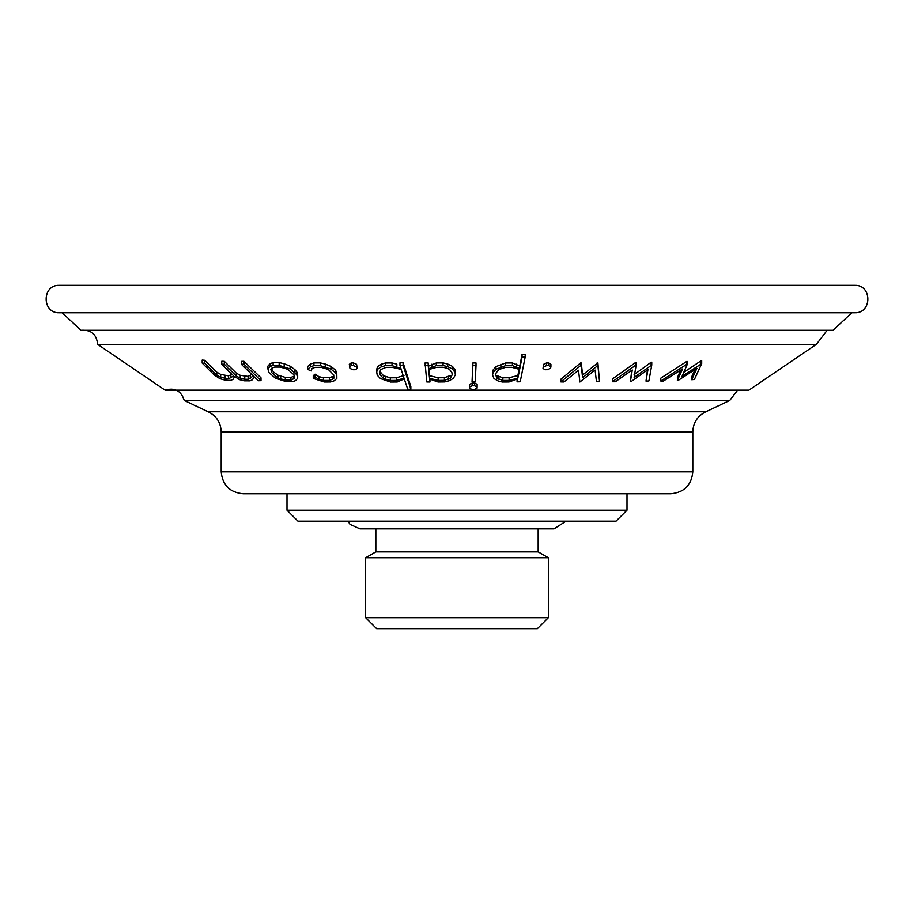 <?xml version="1.0" encoding="UTF-8"?>
<svg xmlns="http://www.w3.org/2000/svg" width="914" height="914" viewBox="0 0 914 914"><rect width="100%" height="100%" fill="white"/><g stroke="black" fill="none" stroke-linecap="round" stroke-linejoin="round"><path stroke-width="1.37" d="M62.152 312.771L80.992 330.297C91.092 329.566 96.633 334.25 97.604 344.338L816.396 344.338L748.954 390.141L165.046 390.141C174.78 387.33 181.166 390.758 184.217 400.412L208.118 411.757C216.435 415.87 220.788 422.565 221.188 431.819L221.188 471.807L692.812 471.807C691.51 485.128 684.198 492.44 670.876 493.743L627.004 493.743L627.004 510.195L286.996 510.195L286.996 493.743M184.217 400.412L729.783 400.412L737.667 390.141M680.759 370.124L677.331 377.733L677.857 380.624L696.914 368.296L691.727 379.721L694.389 379.481L701.701 363.646L682.038 376.339L687.271 364.355L686.654 364.366L660.788 381.024L663.45 381.012L682.507 368.97L677.331 380.647M687.271 364.355L687.271 361.453L686.654 361.476L686.654 364.366M686.654 361.476L660.788 378.168L660.788 381.024M202.188 363.052L214.299 375.014L219.863 378.67L224.89 380.087L230.431 380.407L232.956 379.459L234.635 376.545L239.422 379.618L244.495 380.83L250.036 380.852L252.538 379.71L254.081 376.671L258.422 380.738L261.004 380.658L243.924 364.149L241.353 364.218L253.315 375.951L248.117 379.276L244.758 379.276L240.222 378.179L236.349 376.054L224.318 364.24L221.748 364.172L233.71 375.928L228.523 378.819L220.685 377.356L216.789 375.128L204.759 363.258L202.188 363.052L202.188 360.07L204.759 360.287L204.759 363.258M271.824 368.159L274.657 367.051L280.278 367.051L287.579 369.222L293.965 374.751L294.754 378.042L290.938 380.178L285.317 380.167L278.005 378.03L271.652 372.524L270.83 369.187L271.824 368.159M268.739 372.364L275.491 378.213L286.425 381.744L292.469 381.744L295.61 380.601L297.667 378.236L296.844 374.751L290.092 368.902L279.158 365.349L273.115 365.337L270.018 366.514L267.905 368.868L268.739 372.364M296.844 374.751L296.844 371.998L297.667 375.483L297.667 378.236M296.844 371.998L294.936 369.644L294.936 372.409M294.936 369.644L290.092 366.148L290.092 368.902M290.092 366.148L284.185 363.761L284.185 366.537M284.185 363.761L279.158 362.572L279.158 365.349M279.158 362.572L273.115 362.55L273.115 365.337M273.115 362.55L270.018 363.715L270.018 366.514M270.018 363.715L267.905 366.068L267.905 368.868M231.939 374.237L228.523 375.883L220.685 374.397L216.789 372.169L204.759 360.287M251.658 374.374L248.117 376.408L240.222 375.288L236.349 373.152L224.318 361.327L221.748 361.247L221.748 364.172M261.004 380.658L261.004 377.825L243.924 361.293L241.353 361.361L241.353 364.218M336.843 378.43L336.752 372.238L335.267 369.896L330.959 366.4L325.281 364.058L320.266 362.892L313.925 362.904L310.417 364.103L307.527 366.594L307.527 369.325L311.32 370.993L312.005 368.422L315.181 367.337L321.077 367.302L328.263 369.427L333.736 374.946L333.839 378.247L332.547 379.287L329.348 380.407L323.453 380.43L318.917 379.367L315.044 376.899L313.251 378.407L324.253 382.006L330.605 381.972L334.147 380.807L336.843 378.43L336.752 374.934L335.267 372.592L330.959 369.107L320.266 365.6L313.925 365.623L310.417 366.822L307.527 369.325M332.547 379.287L332.547 376.579L329.348 377.699L323.453 377.711L318.917 376.648L315.044 374.169L313.251 375.677L313.251 378.407M396.847 366.743L396.847 364.092L392.015 362.949L385.297 362.995L381.207 364.218L377.539 366.617L376.465 370.136L377.208 375.14L380.521 378.602L390.541 382.041L397.247 381.983L404.239 378.91L407.747 389.261L410.843 389.181L403.074 365.36L399.966 365.44L400.949 368.605L392.015 365.589L385.297 365.646L381.207 366.868L377.539 369.279L376.465 372.786M410.843 389.181L410.843 386.531L403.074 362.721L399.966 362.801L399.966 365.44M476.011 365.554L476.011 362.927L472.858 362.949L472.047 381.983L475.2 381.961L476.011 365.554L472.858 365.577L472.047 381.983M525.196 356.928L525.196 354.289L522.054 354.369L519.803 365.966L512.4 362.938L505.625 362.984L495.925 366.594L493 370.113L492.52 372.455L492.52 375.094L494.006 378.567L497.993 380.898L502.254 382.018L509.041 381.972L517.69 378.91L517.073 381.846L520.203 381.766L525.196 356.928L522.054 357.008L519.803 368.616L512.4 365.577L505.625 365.623L495.925 369.233L493 372.741L492.52 375.094M599.527 381.481L597.882 362.755L582.595 375.037L581.281 362.972L580.55 362.972L560.853 379.23L560.853 381.915L563.938 381.972L578.493 370.227L579.887 382.006L595.094 370.044L596.454 381.606L599.527 381.481L597.882 365.474L582.595 377.745L581.281 365.669L580.55 365.657L560.853 381.915M636.11 365.394L636.11 362.618L635.413 362.618L612.403 378.99L612.403 381.744L615.316 381.778L632.282 369.964L630.363 381.686L630.946 381.675L647.946 369.622L646.015 381.115L648.906 380.955L651.762 365.029L634.122 377.425L636.11 365.394L635.413 365.394L612.403 381.744M651.762 365.029L651.762 362.218L651.122 362.252L634.122 374.637M647.42 369.999L646.015 381.115M631.78 370.319L630.363 381.686M550.913 366.96L550.913 364.298L548.948 362.972L546.435 362.984L543.51 364.355L543.019 368.399L544.984 369.713L547.497 369.69L550.422 368.331L550.913 366.96L548.948 365.634L546.435 365.646L543.51 367.017L543.019 368.399M477.108 386.942L477.108 384.303L474.674 383.115L472.115 383.137L469.556 384.36L469.488 388.233L471.921 389.421L474.48 389.398L477.051 388.176L477.108 386.942L474.674 385.765L472.115 385.788L469.556 386.999L469.488 388.233M455.321 374.809L455.069 369.827L452.441 366.354L447.734 364.023L443.05 362.892L436.275 362.961L428.529 366.126L428.209 362.961L425.056 362.938L426.804 381.972L429.957 381.995L429.626 379.059L438.023 381.995L444.798 381.926L449.231 380.727L453.435 378.327L455.321 374.809L455.069 372.466L452.441 368.982L447.734 366.651L443.05 365.52L436.275 365.589L428.529 368.753L428.209 365.589L425.056 365.566M357.214 368.342L356.574 364.286L353.535 362.961L351.079 362.984L349.308 364.355L349.948 368.399L352.975 369.724L355.432 369.702L357.214 368.342L356.574 366.96L353.535 365.634L351.079 365.657L349.308 367.028M701.701 363.646L701.701 360.699L701.095 360.744L683.866 372.249M695.063 369.53L691.727 376.762L691.727 379.721M851.848 312.771L833.008 330.297L80.992 330.297M293.748 379.07L293.748 376.305L290.938 377.402L285.317 377.391L278.005 375.231L273.435 371.929L271.378 368.628M403.988 375.505L396.459 377.768L390.301 377.813L383.469 375.723L380.03 371.564M380.647 369.564L386.108 367.348L392.266 367.302L401.189 369.393L403.988 378.156L396.459 380.418L390.301 380.464L385.799 379.39L383.469 378.385L380.315 375.106L379.607 372.901L380.647 369.564M450.374 378.156L444.387 380.35L438.103 380.418L429.546 378.305L428.609 369.542L436.709 367.291L442.993 367.234L447.266 368.296L449.437 369.325L451.916 372.638L452.144 374.843L450.374 378.156L450.374 375.517L444.387 377.722L438.103 377.779L429.546 375.665L428.906 369.702M519.141 369.267L517.85 375.505L509.098 377.756L502.86 377.802L497.113 375.711L497.113 378.35L495.685 375.071L496.131 372.866L498.93 369.519L505.556 367.325L511.794 367.291L519.643 369.405L517.85 378.156L509.098 380.407L502.86 380.441L497.113 378.35M221.188 471.807C222.49 485.128 229.802 492.44 243.124 493.743L670.876 493.743M59.41 285.351L854.59 285.351C872.276 284.505 872.276 313.616 854.59 312.771L59.41 312.771C41.724 313.616 41.724 284.505 59.41 285.351M651.122 362.252L651.122 365.063M635.413 362.618L635.413 365.394M597.882 362.755L597.882 365.474M597.185 362.778L597.185 365.497M582.595 375.037L582.595 377.745M581.281 362.972L581.281 365.669M580.55 362.972L580.55 365.657M548.948 362.972L548.948 365.634M546.435 362.984L546.435 365.646M543.51 364.355L543.51 367.017M517.85 375.505L517.85 378.156M509.098 377.756L509.098 380.407M502.86 377.802L502.86 380.441M498.93 376.717L498.93 379.367M517.073 379.219L517.073 381.846M522.054 354.369L522.054 357.008M519.803 365.966L519.803 368.616M516.661 364.092L516.661 366.743M512.4 362.938L512.4 365.577M505.625 362.984L505.625 365.623M500.883 364.195L500.883 366.834M495.925 366.594L495.925 369.233M493 370.113L493 372.741M474.674 383.115L474.674 385.765M472.115 383.137L472.115 385.788M469.556 384.36L469.556 386.999M472.858 362.949L472.858 365.577M448.42 376.568L448.42 379.207M444.387 377.722L444.387 380.35M438.103 377.779L438.103 380.418M429.546 375.665L429.546 378.305M429.957 379.356L429.957 381.995M455.069 369.827L455.069 372.466M452.441 366.354L452.441 368.982M447.734 364.023L447.734 366.651M443.05 362.892L443.05 365.52M436.275 362.961L436.275 365.589M431.876 364.183L431.876 366.822M428.529 366.126L428.529 368.753M428.209 362.961L428.209 365.589M396.459 377.768L396.459 380.418M390.301 377.813L390.301 380.464M385.799 376.739L385.799 379.39M383.469 375.723L383.469 378.385M380.315 372.444L380.315 375.106M403.074 362.721L403.074 365.36M392.015 362.949L392.015 365.589M385.297 362.995L385.297 365.646M381.207 364.218L381.207 366.868M377.539 366.617L377.539 369.279M356.574 364.286L356.574 366.96M353.535 362.961L353.535 365.634M351.079 362.984L351.079 365.657M329.348 377.699L329.348 380.407M323.453 377.711L323.453 380.43M318.917 376.648L318.917 379.367M315.044 374.169L315.044 376.899M336.752 372.238L336.752 374.934M335.267 369.896L335.267 372.592M330.959 366.4L330.959 369.107M325.281 364.058L325.281 366.754M320.266 362.892L320.266 365.6M313.925 362.904L313.925 365.623M310.417 364.103L310.417 366.822M290.938 377.402L290.938 380.178M285.317 377.391L285.317 380.167M280.678 376.271L280.678 379.059M278.005 375.231L278.005 378.03M273.435 371.929L273.435 374.729M271.652 369.724L271.652 372.524M243.924 361.293L243.924 364.149M250.425 375.311L250.425 378.168M248.117 376.408L248.117 379.276M244.758 376.397L244.758 379.276M240.222 375.288L240.222 378.179M236.349 373.152L236.349 376.054M224.318 361.327L224.318 364.24M230.842 374.969L230.842 377.893M228.523 375.883L228.523 378.819M225.175 375.688L225.175 378.625M220.685 374.397L220.685 377.356M216.789 372.169L216.789 375.128M701.095 360.744L701.095 363.692M627.004 510.195L616.036 521.163L297.964 521.163L286.996 510.195M365.634 617.681L376.602 628.649L537.398 628.649L548.366 617.681L548.366 557.757L365.634 557.757L365.634 617.681L548.366 617.681M538.163 528.84L538.163 551.873L375.837 551.873L375.837 528.84M208.118 411.757L705.882 411.757L729.783 400.412M221.188 431.819L692.812 431.819C693.212 422.565 697.565 415.87 705.882 411.757M165.046 390.141L97.604 344.338M816.396 344.338L827.159 330.297M692.812 431.819L692.812 471.807M375.837 551.873L365.634 557.757M538.163 551.873L548.366 557.757M566.029 521.163L554.067 528.84L359.933 528.84L350.062 524.385L347.971 521.163"/></g></svg>
